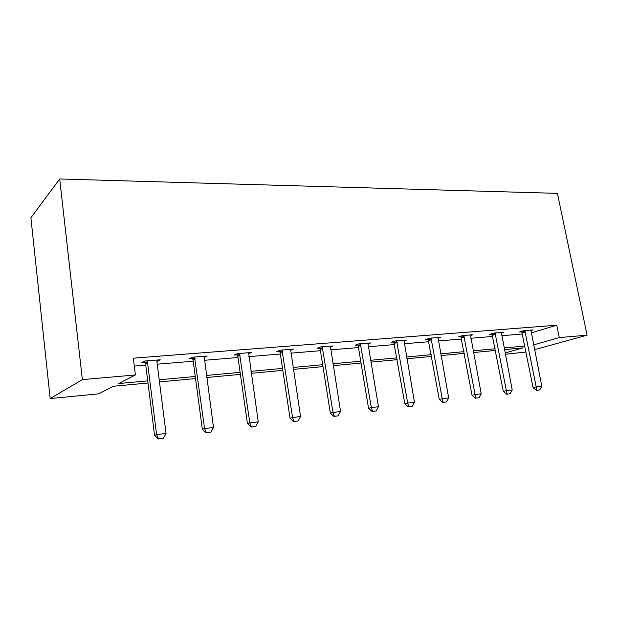 <?xml version="1.0" encoding="UTF-8"?>
<svg xmlns="http://www.w3.org/2000/svg" width="618" height="618" viewBox="0 0 618 618"><rect width="100%" height="100%" fill="white"/><g stroke="black" fill="none" stroke-linecap="round" stroke-linejoin="round"><path stroke-width="0.93" d="M147.996 383.013L113.434 386.25L98.664 393.844L50.174 398.564L30.9 217.76L59.691 178.981L557.413 193.364L587.1 335.157L559.282 337.613L556.756 325.215L133.341 358.185L135.412 374.956L118.687 383.554L147.733 380.866M526.057 352.028L505.339 354.253M204.048 357.065L204.102 357.482L207.161 356.038L192.414 357.219L189.432 358.672L192.538 358.417M195.049 358.216L194.044 358.293M290.499 350.306L293.395 349.124L280.217 350.182L276.802 351.596L279.684 351.364M368.127 343.137L368.05 343.902L370.723 342.928L358.873 343.878L355.126 345.261L357.814 345.045M437.984 338.17L440.464 337.335L429.749 338.193L425.756 339.545L428.274 339.344M501.36 332.994L503.678 332.268L493.952 333.048L489.765 334.369L492.137 334.176M134.315 366.088L145.763 365.145M157.219 364.195L193.21 361.221M204.326 360.302L238 357.513M248.799 356.625L280.348 354.014M290.839 353.148L320.448 350.7M330.653 349.85L358.471 347.555M368.413 346.729L394.585 344.566M404.265 343.762L428.923 341.723M438.355 340.943L461.607 339.019M470.816 338.262L492.762 336.447M501.754 335.705L522.496 333.99M531.194 332.878L556.756 325.215M530.87 330.591L533.118 329.912L523.832 330.653L519.576 331.959L521.87 331.773M470.429 335.512L472.832 334.74L462.627 335.559L458.533 336.895L460.974 336.694M403.894 340.958L406.474 340.062L395.211 340.966L391.333 342.333L393.936 342.125M330.306 347.007L333.087 345.941L320.595 346.945L317.003 348.343L319.784 348.119M248.459 353.805L251.487 352.484L237.551 353.604L234.338 355.033L237.327 354.794M157.258 360.039L157.412 361.26L160.216 359.8L144.573 361.051L141.862 362.519L145.083 362.256M157.412 361.26L156.91 361.298M135.412 374.956L82.364 379.63L59.691 178.981M82.364 379.63L50.174 398.564M505.084 352.948L522.998 347.88L504.442 349.618M495.451 350.46L473.481 352.523M464.272 353.38L441.005 355.559M431.557 356.447L406.883 358.757M397.189 359.668L370.993 362.125M361.043 363.052L333.195 365.663M322.967 366.621L293.326 369.394M282.812 370.383L251.217 373.342M240.402 374.353L206.675 377.513M195.535 378.556L159.483 381.939M534.539 349.688L587.1 335.157M533.581 344.883L559.282 337.613M159.212 379.807L195.257 376.478M206.397 375.45L240.116 372.337M250.931 371.341L282.519 368.421M293.025 367.447L322.666 364.713M332.886 363.77L360.734 361.198M370.684 360.279L396.88 357.861M406.567 356.965L431.24 354.686M440.688 353.813L463.956 351.665M473.164 350.808L495.126 348.784M504.118 347.949L524.875 346.034M536.949 390.29L539.738 389.927L536.949 390.29L536.215 386.899L533.071 387.61L521.669 331.318M530.893 330.089L541.801 386.196L536.215 386.899L524.821 330.576M539.738 389.927L541.801 386.196M533.071 387.61L536.424 390.406M507.193 394.114L510.113 393.736L507.193 394.114L506.374 390.646L503.284 391.364L491.92 333.689M501.383 332.453L512.222 389.912L506.374 390.646L495.033 332.963M510.113 393.736L512.222 389.912M503.284 391.364L506.675 394.23M475.991 398.123L479.058 397.729L475.991 398.123L475.08 394.585L472.044 395.296L460.734 336.177M470.468 334.933L481.213 393.813L475.08 394.585L463.801 335.466M479.058 397.729L481.213 393.813M472.044 395.296L475.481 398.239M443.237 402.333L446.459 401.916L443.237 402.333L442.225 398.718L439.259 399.429L428.027 338.78M438.031 337.528L448.668 397.907L442.225 398.718L431.032 338.092M446.459 401.916L448.668 397.907M439.259 399.429L442.743 402.449M408.807 406.76L412.191 406.32L408.807 406.76L407.687 403.06L404.805 403.77L393.658 341.507M403.956 340.263L414.462 402.202L407.687 403.06L396.601 340.85M412.191 406.32L414.462 402.202M404.805 403.77L408.328 406.876M372.577 411.418L376.146 410.955L372.577 411.418L371.333 407.625L368.544 408.336L358.27 346.327L357.521 344.38M368.05 343.902L378.471 406.729L371.333 407.625L360.387 343.755M376.146 410.955L378.471 406.729M368.544 408.336L372.113 411.534M334.392 416.323L338.154 415.837L334.392 416.323L333.017 412.445L330.344 413.148L320.248 349.433L319.46 347.386M330.398 346.157L340.549 411.503L333.017 412.445L322.241 346.814M338.154 415.837L340.549 411.503M330.344 413.148L333.944 416.439M294.098 421.499L298.069 420.989L294.098 421.499L292.577 417.529L290.027 418.231L280.147 352.716L279.321 350.553M290.614 349.348L300.526 416.532L292.577 417.529L282.009 350.035M298.069 420.989L300.526 416.532M290.027 418.231L293.674 421.615M251.518 426.976L255.721 426.435L251.518 426.976L249.834 422.905L247.432 423.6L237.806 356.184L236.926 353.882M248.606 352.716L258.247 421.847L249.834 422.905L239.506 353.442M255.721 426.435L258.247 421.847M247.432 423.6L251.117 427.084M206.443 432.77L210.892 432.198L206.443 432.77L204.581 428.598L202.341 429.278L193.025 359.846L192.074 357.382M204.172 356.277L213.488 427.478L204.581 428.598L194.546 357.049M210.892 432.198L213.488 427.478M202.341 429.278L206.064 432.878M158.648 438.911L163.368 438.301L158.648 438.911L156.593 434.632L154.546 435.304L145.585 363.732L144.55 361.066M157.111 360.047L156.933 361.924L166.041 433.442L156.593 434.632L147.555 362.681L146.899 360.866M163.368 438.301L166.041 433.442M154.546 435.304L158.301 439.019M525.115 331.233L522.048 332.167M525.354 331.974L522.28 332.901M495.335 333.635L492.314 334.577M495.566 334.392L492.554 335.335M464.11 336.153L461.159 337.111M464.35 336.934L461.399 337.884M431.349 338.795L428.467 339.769M431.596 339.591L428.707 340.564M396.926 341.576L394.129 342.557M397.181 342.395L394.377 343.369M360.719 344.496L358.015 345.493M360.974 345.338L358.27 346.327M322.581 347.571L319.993 348.575M322.843 348.436L320.248 349.433M282.356 350.815L279.892 351.835M282.619 351.704L280.147 352.716M239.869 354.245L237.544 355.273M240.132 355.157L237.806 356.184M194.917 357.876L192.762 358.911M195.18 358.811L193.025 359.846M147.285 361.715L145.315 362.766M147.555 362.681L145.585 363.732M195.002 358.085L192.847 359.12"/></g></svg>
